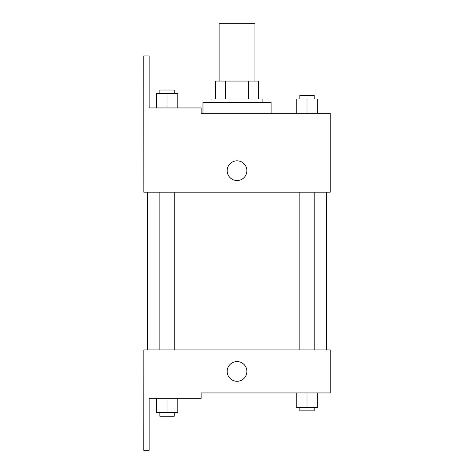 <?xml version="1.0" encoding="UTF-8"?>
<svg xmlns="http://www.w3.org/2000/svg" width="474" height="474" viewBox="0 0 474 474"><rect width="100%" height="100%" fill="white"/><g stroke="black" fill="none" stroke-linecap="round" stroke-linejoin="round"><path stroke-width="0.71" d="M254.953 81.06L254.953 23.7L219.107 23.7L219.107 81.06M225.464 98.983L225.464 81.06L215.522 81.06L215.522 98.983L215.522 81.06M225.464 81.06L258.537 81.06L258.537 98.983M248.589 98.983L248.589 81.06M211.937 102.568L211.937 98.983L262.122 98.983L262.122 102.568M237.03 102.568L202.973 102.568L202.973 113.322L201.124 113.322L330.236 113.322L317.758 113.322L317.758 98.983L296.25 98.983L296.25 113.322L271.087 113.322L271.087 102.568L237.03 102.568M227.17 170.681A9.859 9.859 0 0 1 241.959 162.144A9.859 9.859 0 0 1 241.959 179.219A9.859 9.859 0 0 1 227.17 170.681M201.124 113.322L201.124 107.942L149.144 107.942L149.144 55.962L143.764 55.962L143.823 192.189L330.236 192.189L330.236 113.322M143.823 349.925L330.236 349.925L330.236 392.94L201.124 392.94L201.124 398.32L149.144 398.32L149.144 450.3L143.764 450.3L143.823 349.925M227.17 371.432A9.859 9.859 0 0 1 241.959 362.894A9.859 9.859 0 0 1 241.959 379.97A9.859 9.859 0 0 1 227.17 371.432M296.25 392.94L296.25 407.279L317.758 407.279L317.758 392.94L317.758 407.279M307.004 407.279L307.004 392.94M314.173 407.279L314.173 410.869L299.835 410.869L299.835 407.279M156.296 398.32L156.296 412.658L177.809 412.658L177.809 398.32L177.809 412.658M167.049 412.658L167.049 398.32M174.225 412.658L174.225 416.243L159.88 416.243L159.88 412.658M307.004 113.322L307.004 98.983M317.758 113.322L317.758 98.983M314.173 98.983L314.173 95.398L299.835 95.398L299.835 98.983M156.296 107.942L156.296 93.603L177.809 93.603L177.809 107.942L177.809 93.603M167.049 107.942L167.049 93.603M174.225 93.603L174.225 90.019L159.88 90.019L159.88 93.603M326.651 349.925L326.651 192.189M147.408 349.925L147.408 192.189M299.835 192.189L299.835 349.925M314.173 192.189L314.173 349.925M174.225 349.925L174.225 192.189M159.88 349.925L159.88 192.189"/></g></svg>
